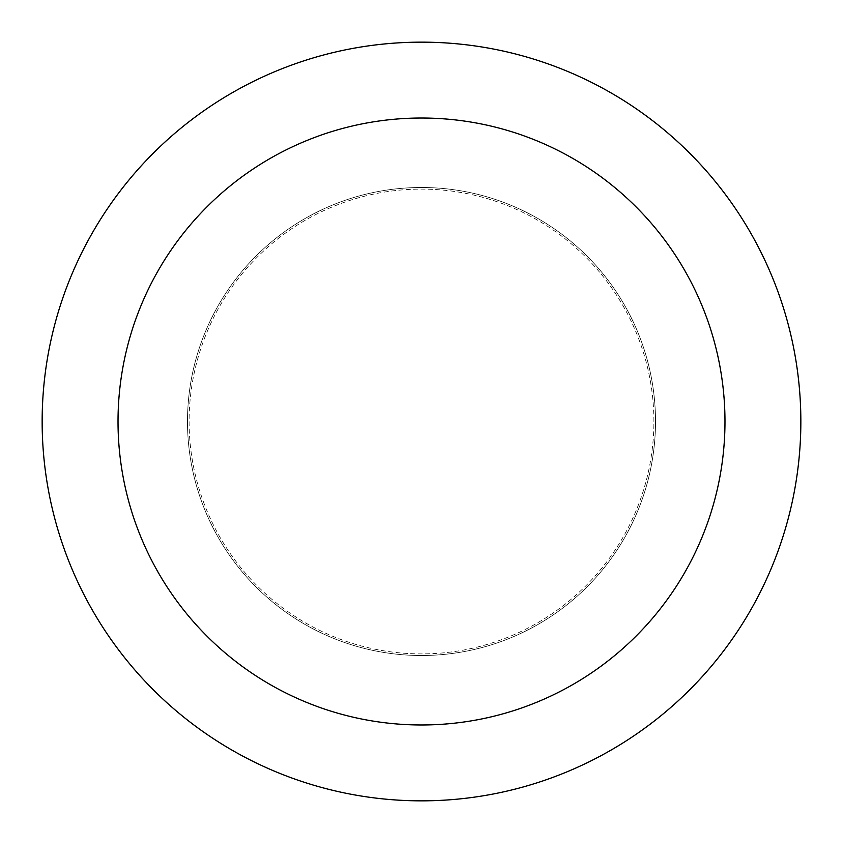 <?xml version="1.0" encoding="UTF-8"?>
<svg xmlns="http://www.w3.org/2000/svg" width="843" height="843" viewBox="0 0 843 843"><rect width="100%" height="100%" fill="white"/><g stroke="black" fill="none" stroke-linecap="round" stroke-linejoin="round"><path stroke-width="0.63" stroke-dasharray="4.21 3.16" d="M421.5 655.506A234.006 234.006 0 0 0 655.506 421.5A234.006 234.006 0 0 0 421.5 187.494A234.006 234.006 0 0 0 187.494 421.5A234.006 234.006 0 0 0 421.5 655.506A234.006 234.006 0 0 0 655.506 421.5A234.006 234.006 0 0 0 421.5 187.494A234.006 234.006 0 0 0 187.494 421.5A234.006 234.006 0 0 0 421.5 655.506M653.894 421.5A232.394 232.394 0 0 0 421.5 189.106A232.394 232.394 0 0 0 189.106 421.5A232.394 232.394 0 0 0 421.5 653.894A232.394 232.394 0 0 0 653.894 421.5M655.506 421.5A234.006 234.006 0 0 0 421.5 187.494A234.006 234.006 0 0 0 187.494 421.5A234.006 234.006 0 0 0 421.5 655.506A234.006 234.006 0 0 0 655.506 421.5A234.006 234.006 0 0 0 421.5 187.494A234.006 234.006 0 0 0 187.494 421.5A234.006 234.006 0 0 0 421.5 655.506A234.006 234.006 0 0 0 655.506 421.5M800.85 421.5A379.35 379.35 0 0 0 421.5 42.15A379.35 379.35 0 0 0 42.15 421.5A379.35 379.35 0 0 0 421.5 800.85A379.35 379.35 0 0 0 800.85 421.5"/><path stroke-width="1.26" d="M724.98 421.5A303.48 303.48 0 0 0 421.5 118.02A303.48 303.48 0 0 0 118.02 421.5A303.48 303.48 0 0 0 421.5 724.98A303.48 303.48 0 0 0 724.98 421.5M800.85 421.5A379.35 379.35 0 0 0 421.5 42.15A379.35 379.35 0 0 0 42.15 421.5A379.35 379.35 0 0 0 421.5 800.85A379.35 379.35 0 0 0 800.85 421.5"/></g></svg>
